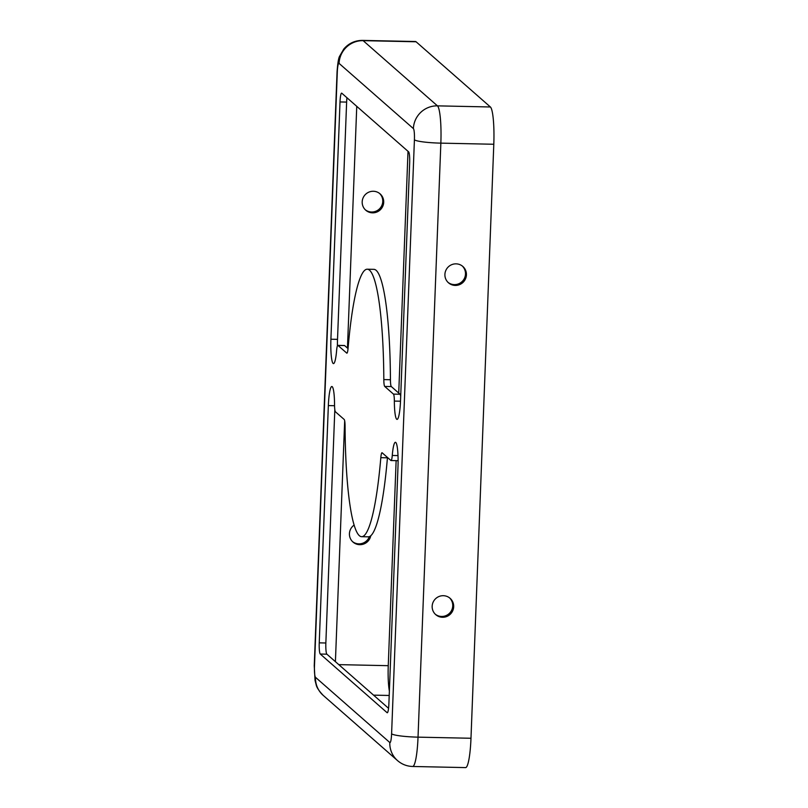 <?xml version="1.0" encoding="UTF-8"?>
<svg xmlns="http://www.w3.org/2000/svg" width="808" height="808" viewBox="0 0 808 808"><rect width="100%" height="100%" fill="white"/><g stroke="black" fill="none" stroke-linecap="round" stroke-linejoin="round"><path stroke-width="1.21" d="M369.357 536.633A10.868 10.676 -48.7 0 1 352.571 541.643M354.106 525.109A10.868 10.676 131.3 0 0 359.782 544.683A10.868 10.676 131.3 0 0 370.761 535.744M449.612 597.92A10.868 10.676 -48.7 0 1 441.572 616.454A10.868 10.676 -48.7 0 1 435.3 614.231M443.339 595.698A10.868 10.676 -48.7 0 1 452.904 610.353A10.868 10.676 -48.7 0 1 435.754 614.656A10.868 10.676 -48.7 0 1 443.339 595.698M379.629 193.486A10.868 10.676 -48.7 0 1 371.599 212.019A10.868 10.676 -48.7 0 1 365.317 209.797M372.528 212.837A10.868 10.676 131.3 0 0 380.114 193.88A10.868 10.676 131.3 0 0 362.964 198.192A10.868 10.676 131.3 0 0 372.528 212.837M462.358 266.074A10.868 10.676 -48.7 0 1 454.318 284.608A10.868 10.676 -48.7 0 1 448.046 282.386M456.086 263.852A10.868 10.676 -48.7 0 1 465.65 278.507A10.868 10.676 -48.7 0 1 448.501 282.81A10.868 10.676 -48.7 0 1 456.086 263.852M367.276 269.205A133.774 19.18 91.2 0 1 369.549 270.215A133.774 19.18 91.2 0 1 383.82 379.588A8.363 1.202 -88.8 0 0 384.709 386.426L393.466 394.112A8.363 1.202 91.2 0 1 394.354 401.081A21.735 3.121 -88.8 0 0 397.041 419.382A21.735 3.121 -88.8 0 0 400.546 400.314L409.656 163.044A10.029 1.434 -88.8 0 0 408.636 151.864L341.804 93.223A10.029 1.434 -88.8 0 0 341.632 93.142A10.029 1.434 -88.8 0 0 340.017 101.949L330.906 339.219A21.735 3.121 -88.8 0 0 333.482 363.61A21.735 3.121 -88.8 0 0 336.623 350.43A8.363 1.202 91.2 0 1 337.835 345.359A8.363 1.202 91.2 0 1 337.976 345.43L346.733 353.106A8.363 1.202 -88.8 0 0 346.874 353.177A8.363 1.202 -88.8 0 0 348.076 348.228A133.774 19.18 91.2 0 1 367.276 269.205L373.892 269.347A133.774 19.18 91.2 0 1 376.164 270.357A133.774 19.18 91.2 0 1 390.436 379.73A8.363 1.202 -88.8 0 0 391.325 386.567L400.081 394.243A8.363 1.202 91.2 0 1 400.697 396.344M395.779 442.451A21.735 3.121 -88.8 0 0 395.415 442.289A21.735 3.121 -88.8 0 0 392.264 455.47A8.363 1.202 91.2 0 1 391.052 460.54A8.363 1.202 91.2 0 1 390.91 460.479L382.154 452.793A8.363 1.202 -88.8 0 0 382.012 452.733A8.363 1.202 -88.8 0 0 380.821 457.671A133.774 19.18 91.2 0 1 361.62 536.694A133.774 19.18 91.2 0 1 345.077 426.311A8.363 1.202 -88.8 0 0 344.188 419.473L335.431 411.797A8.363 1.202 91.2 0 1 334.542 404.818A21.735 3.121 -88.8 0 0 332.219 386.679A21.735 3.121 -88.8 0 0 331.846 386.517A21.735 3.121 -88.8 0 0 328.351 405.586L319.241 642.855A10.029 1.434 -88.8 0 0 320.261 654.036L387.093 712.686A10.029 1.434 -88.8 0 0 387.264 712.757A10.029 1.434 -88.8 0 0 388.88 703.96L397.99 466.691A21.735 3.121 -88.8 0 0 395.779 442.451M346.955 97.748A10.029 1.434 -88.8 0 0 346.632 102.081L337.522 339.35A21.735 3.121 -88.8 0 0 337.411 345.875M337.835 345.359L344.461 345.501A8.363 1.202 91.2 0 1 344.602 345.561L348.046 348.591M334.815 409.696L325.856 642.996A10.029 1.434 -88.8 0 0 326.876 654.177L388.557 708.303M398.102 460.166A8.363 1.202 91.2 0 1 397.677 460.681L391.052 460.54M387.466 457.449A8.363 1.202 -88.8 0 0 387.436 457.813A133.774 19.18 91.2 0 1 368.236 536.835L361.62 536.694M339.077 63.388A23.412 23.008 -48.7 0 1 363.135 40.653A33.441 4.798 91.2 0 0 362.57 40.4L415.514 41.521A33.441 4.798 91.2 0 1 416.08 41.774L490.395 106.979A33.441 4.798 91.2 0 1 493.799 144.258L470.983 738.26A33.441 4.798 91.2 0 1 465.6 767.6L412.656 766.479C406.919 766.297 401.879 764.338 397.536 760.601L323.22 695.395C318.968 690.921 316.605 687.335 316.13 684.618L315.029 680.306L314.251 665.711L337.067 71.71A23.412 2.767 -177.8 0 0 337.3 72.114A10.029 1.434 91.2 0 1 339.077 63.388L413.393 128.593A10.029 1.434 91.2 0 1 414.413 139.784L391.597 733.785A10.029 1.434 91.2 0 1 389.81 742.512L315.494 677.306A10.029 1.434 91.2 0 1 314.474 666.125L337.3 72.114M389.375 691.062A26.755 3.838 91.2 0 1 388.254 665.681L396.132 460.651M398.728 393.052L408.01 151.318M390.436 379.73L383.82 379.588M398.001 455.591L392.264 455.47M334.552 405.717L328.351 405.586M325.856 642.996L319.241 642.855M326.876 654.177L320.261 654.036M387.436 457.813L380.821 457.671M346.632 102.081L340.017 101.949M400.505 401.212L394.354 401.081M400.081 394.243L393.466 394.112M391.325 386.567L384.709 386.426M344.602 345.561L337.976 345.43M337.522 339.35L330.906 339.219M335.411 661.671L344.673 420.786M347.46 348.076L356.752 106.333M338.794 664.63L388.254 665.681M373.559 695.143L389.204 695.466M315.494 677.306A23.412 23.008 131.3 0 0 323.22 695.395M389.81 742.512A23.412 23.008 131.3 0 0 397.536 760.601M391.597 733.785A23.412 2.767 2.2 0 0 418.029 737.149L470.983 738.26M414.413 139.784A23.412 2.767 2.2 0 0 440.855 143.137L418.029 737.149A33.441 4.798 91.2 0 1 412.656 766.479M413.393 128.593A23.412 23.008 -48.7 0 1 437.451 105.858A33.441 4.798 91.2 0 1 440.855 143.137L493.799 144.258M416.08 41.774L363.135 40.653L437.451 105.858L490.395 106.979M362.57 40.4C354.975 40.42 348.713 43.299 343.784 49.025L339.673 56.126C338.603 57.711 337.734 62.903 337.067 71.71"/></g></svg>
